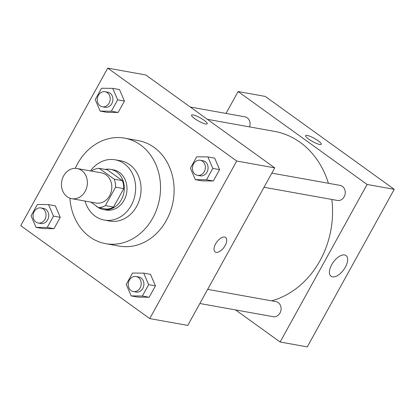 <?xml version="1.0" encoding="UTF-8"?>
<svg xmlns="http://www.w3.org/2000/svg" width="415" height="415" viewBox="0 0 415 415"><rect width="100%" height="100%" fill="white"/><g stroke="black" fill="none" stroke-linecap="round" stroke-linejoin="round"><path stroke-width="0.62" d="M81.656 170.461A15.314 12.881 100.2 0 1 86.341 188.695A15.314 12.881 100.2 0 1 71.702 198.661A15.314 12.881 100.2 0 1 61.731 181.314A15.314 12.881 100.2 0 1 77.117 168.521A15.314 12.881 100.2 0 1 81.656 170.461M77.117 168.521L101.566 172.91A15.314 12.881 100.2 0 1 106.105 174.855A15.314 12.881 100.2 0 1 110.789 193.084A15.314 12.881 100.2 0 1 96.15 203.054L71.702 198.661M99.164 168.324L107.314 169.792L122.399 180.655L114.25 179.192L99.164 168.324A19.764 16.626 100.2 0 0 92.296 170.383L91.86 171.167M90.864 202.105L98.547 207.64A19.764 16.626 100.2 0 0 105.415 205.581L115.588 187.16A19.764 16.626 100.2 0 0 114.25 179.192M105.415 205.581L113.565 207.044L123.732 188.623L115.588 187.16M122.399 180.655A19.764 16.626 100.2 0 1 123.732 188.623M113.565 207.044A19.764 16.626 100.2 0 1 106.697 209.103L98.547 207.64M95.668 205.565A20.418 17.176 -79.8 0 0 103.392 209.539A20.418 17.176 -79.8 0 0 121.336 199.771A20.418 17.176 -79.8 0 0 110.613 169.351A20.418 17.176 -79.8 0 0 105.166 169.403M110.613 169.351L113.331 169.839A20.418 17.176 100.2 0 1 119.385 172.427A20.418 17.176 100.2 0 1 124.054 200.258A20.418 17.176 100.2 0 1 106.11 210.032L103.392 209.539M85.054 201.062A30.627 25.761 -79.8 0 0 104.305 220.075A30.627 25.761 -79.8 0 0 131.218 205.42A30.627 25.761 -79.8 0 0 115.137 159.791A30.627 25.761 -79.8 0 0 90.47 170.918M104.305 220.075L109.736 221.055A30.627 25.761 -79.8 0 0 136.649 206.395A30.627 25.761 -79.8 0 0 120.568 160.766L115.137 159.791M69.907 198.178A53.592 45.085 -79.8 0 0 105.675 243.657A53.592 45.085 -79.8 0 0 152.777 218.01A53.592 45.085 -79.8 0 0 124.63 138.159A53.592 45.085 -79.8 0 0 75.265 168.35M124.63 138.159L138.211 140.602A53.592 45.085 100.2 0 1 154.1 147.398A53.592 45.085 100.2 0 1 166.358 220.448A53.592 45.085 100.2 0 1 119.255 246.1L105.675 243.657M131.166 295.895L137.956 297.114L149.156 297.239L155.433 285.868L150.51 274.372L143.72 273.153L132.52 273.034L126.243 284.4L131.166 295.895L142.366 296.014L148.643 284.649L143.72 273.153M35.996 227.342L42.787 228.566L53.992 228.686L60.268 217.315L55.34 205.824L48.55 204.605L37.35 204.481L31.073 215.852L35.996 227.342L47.201 227.467L53.478 216.096L48.55 204.605M20.75 225.667L149.742 318.585L236.716 161.03L107.724 68.117L20.75 225.667M195.335 179.654L202.126 180.878L213.326 180.997L219.602 169.626L214.68 158.136L207.889 156.917L196.689 156.792L190.412 168.163L195.335 179.654L206.535 179.778L212.812 168.407L207.889 156.917M100.165 111.106L106.956 112.325L118.156 112.449L124.433 101.078L119.51 89.583L112.719 88.364L101.519 88.245L95.243 99.616L100.165 111.106L111.365 111.225L117.642 99.859L112.719 88.364M149.742 318.585L187.767 325.412L274.74 167.862L236.716 161.03M224.619 237.027A8.933 4.482 -54.2 0 1 225.61 237.437A8.933 4.482 -54.2 0 1 224.027 247.304A8.933 4.482 -54.2 0 1 215.172 251.936A8.933 4.482 -54.2 0 1 216.168 242.936A8.933 4.482 -54.2 0 1 224.619 237.027M274.74 167.862L145.748 74.949L107.724 68.117M191.559 115.137A8.933 1.805 -151.1 0 1 196.279 115.951A8.933 1.805 -151.1 0 1 204.133 120.309A8.933 1.805 -151.1 0 1 207.199 123.769A8.933 1.805 -151.1 0 1 198.51 121.035A8.933 1.805 -151.1 0 1 191.559 115.137A8.933 1.805 -151.1 0 1 196.274 115.946A8.933 1.805 -151.1 0 1 204.133 120.309A8.933 1.805 -151.1 0 1 207.199 123.774M225.61 237.437A8.933 4.482 -54.2 0 1 224.022 247.304A8.933 4.482 -54.2 0 1 215.167 251.931M207.339 119.313L274.45 131.368A86.771 72.999 100.2 0 1 300.175 142.371A86.771 72.999 100.2 0 1 328.421 183.29M331.839 199.459A86.771 72.999 100.2 0 1 271.597 300.844M249.581 126.902A7.657 6.443 -79.8 0 0 244.959 116.843L190.267 107.018M207.671 289.364L275.959 301.627A7.657 6.443 100.2 0 1 278.232 302.602A7.657 6.443 100.2 0 1 280.571 311.717A7.657 6.443 100.2 0 1 273.252 316.702L199.859 303.515M271.835 173.122L340.129 185.391A7.657 6.443 100.2 0 1 342.396 186.361A7.657 6.443 100.2 0 1 344.74 195.481A7.657 6.443 100.2 0 1 337.421 200.461L264.023 187.279M235.596 309.938L280.115 342.007L367.088 184.452L238.096 91.539L226.009 113.435M344.6 254.935A12.803 6.422 -54.2 0 1 346.022 255.526A12.803 6.422 -54.2 0 1 343.75 269.662A12.803 6.422 -54.2 0 1 331.061 276.297A12.803 6.422 -54.2 0 1 332.488 263.406A12.803 6.422 -54.2 0 1 344.6 254.935M367.088 184.452L394.25 189.333L307.276 346.883L280.115 342.007M394.25 189.333L265.258 96.415L238.096 91.539M319.726 144.462A8.933 1.805 -151.1 0 1 310.539 140.322A8.933 1.805 -151.1 0 1 305.637 135.632A8.933 1.805 -151.1 0 1 314.331 138.366A8.933 1.805 -151.1 0 1 321.277 144.264A8.933 1.805 -151.1 0 1 319.726 144.462M321.277 144.264A8.933 1.805 28.9 0 0 314.326 138.371A8.933 1.805 28.9 0 0 305.637 135.632M105.078 91.71L107.796 92.197A7.657 6.443 100.2 0 1 110.068 93.173A7.657 6.443 100.2 0 1 112.408 102.287A7.657 6.443 100.2 0 1 105.088 107.272L102.37 106.785A7.657 6.443 100.2 0 1 97.385 98.106A7.657 6.443 100.2 0 1 105.078 91.71A7.657 6.443 100.2 0 1 107.35 92.685A7.657 6.443 100.2 0 1 109.695 101.8A7.657 6.443 100.2 0 1 102.37 106.785M106.956 112.325L118.156 112.449L111.365 111.225M118.156 112.449L124.433 101.078L117.642 99.859M124.433 101.078L119.51 89.583M40.914 207.951L43.627 208.439A7.657 6.443 100.2 0 1 45.899 209.409A7.657 6.443 100.2 0 1 48.244 218.523A7.657 6.443 100.2 0 1 40.919 223.509L38.206 223.021A7.657 6.443 100.2 0 1 33.221 214.348A7.657 6.443 100.2 0 1 40.914 207.951A7.657 6.443 100.2 0 1 43.181 208.921A7.657 6.443 100.2 0 1 45.526 218.036A7.657 6.443 100.2 0 1 38.206 223.021M42.787 228.566L53.992 228.686L47.201 227.467M53.992 228.686L60.268 217.315L53.478 216.096M60.268 217.315L55.34 205.824M200.248 160.263L202.966 160.75A7.657 6.443 100.2 0 1 205.233 161.72A7.657 6.443 100.2 0 1 207.578 170.835A7.657 6.443 100.2 0 1 200.258 175.82L197.54 175.332A7.657 6.443 100.2 0 1 192.555 166.659A7.657 6.443 100.2 0 1 200.248 160.263A7.657 6.443 100.2 0 1 202.52 161.233A7.657 6.443 100.2 0 1 204.86 170.347A7.657 6.443 100.2 0 1 197.54 175.332M202.126 180.878L213.326 180.997L206.535 179.778M213.326 180.997L219.602 169.626L212.812 168.407M219.602 169.626L214.68 158.136M136.079 276.499L138.797 276.987A7.657 6.443 100.2 0 1 141.069 277.962A7.657 6.443 100.2 0 1 143.408 287.076A7.657 6.443 100.2 0 1 136.089 292.061L133.376 291.574A7.657 6.443 100.2 0 1 128.385 282.895A7.657 6.443 100.2 0 1 136.079 276.499A7.657 6.443 100.2 0 1 138.351 277.469A7.657 6.443 100.2 0 1 140.695 286.589A7.657 6.443 100.2 0 1 133.376 291.574M137.956 297.114L149.156 297.239L142.366 296.014M149.156 297.239L155.433 285.868L148.643 284.649M155.433 285.868L150.51 274.372"/></g></svg>
